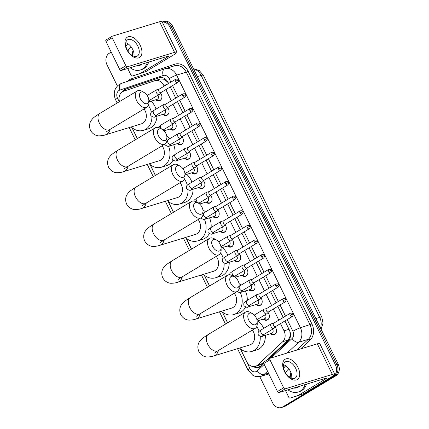 <?xml version="1.0" encoding="UTF-8"?>
<svg xmlns="http://www.w3.org/2000/svg" width="429" height="429" viewBox="0 0 429 429"><rect width="100%" height="100%" fill="white"/><g stroke="black" fill="none" stroke-linecap="round" stroke-linejoin="round"><path stroke-width="0.64" d="M275.155 327.107A4.735 3.797 73 0 1 274.726 334.502A4.735 3.797 73 0 1 274.04 334.808A4.735 3.797 73 0 1 270.431 333.741M267.991 312.478A4.735 3.797 73 0 1 267.562 319.878A4.735 3.797 73 0 1 266.876 320.179A4.735 3.797 73 0 1 263.267 319.117M260.827 297.855A4.735 3.797 73 0 1 260.398 305.25A4.735 3.797 73 0 1 259.711 305.555A4.735 3.797 73 0 1 256.102 304.493M253.662 283.231A4.735 3.797 73 0 1 253.233 290.626A4.735 3.797 73 0 1 252.547 290.932A4.735 3.797 73 0 1 248.938 289.87M246.498 268.608A4.735 3.797 73 0 1 246.069 276.003A4.735 3.797 73 0 1 245.383 276.308A4.735 3.797 73 0 1 241.774 275.241M239.334 253.979A4.735 3.797 73 0 1 238.905 261.374A4.735 3.797 73 0 1 238.218 261.679A4.735 3.797 73 0 1 234.609 260.618M232.169 239.355A4.735 3.797 73 0 1 231.735 246.75A4.735 3.797 73 0 1 231.054 247.056A4.735 3.797 73 0 1 227.445 245.994M225.005 224.732A4.735 3.797 73 0 1 224.571 232.127A4.735 3.797 73 0 1 223.89 232.432A4.735 3.797 73 0 1 220.281 231.365M217.841 210.108A4.735 3.797 73 0 1 217.406 217.503A4.735 3.797 73 0 1 216.725 217.809A4.735 3.797 73 0 1 213.116 216.742M210.677 195.479A4.735 3.797 73 0 1 210.242 202.874A4.735 3.797 73 0 1 209.561 203.18A4.735 3.797 73 0 1 205.952 202.118M203.512 180.856A4.735 3.797 73 0 1 203.078 188.251A4.735 3.797 73 0 1 202.391 188.556A4.735 3.797 73 0 1 198.788 187.494M196.343 166.232A4.735 3.797 73 0 1 195.914 173.627A4.735 3.797 73 0 1 195.227 173.933A4.735 3.797 73 0 1 191.624 172.866M189.178 151.603A4.735 3.797 73 0 1 188.749 158.998A4.735 3.797 73 0 1 188.063 159.304A4.735 3.797 73 0 1 184.454 158.242M182.014 136.98A4.735 3.797 73 0 1 181.585 144.375A4.735 3.797 73 0 1 180.899 144.68A4.735 3.797 73 0 1 177.29 143.618M174.85 122.356A4.735 3.797 73 0 1 174.421 129.751A4.735 3.797 73 0 1 173.734 130.057A4.735 3.797 73 0 1 170.125 128.995M167.685 107.733A4.735 3.797 73 0 1 167.256 115.128A4.735 3.797 73 0 1 166.57 115.433A4.735 3.797 73 0 1 162.961 114.366M160.521 93.104A4.735 3.797 73 0 1 160.092 100.499A4.735 3.797 73 0 1 159.406 100.804A4.735 3.797 73 0 1 155.797 99.743M164.157 86.154L163.798 85.419A8.88 7.121 -107 0 0 155.035 80.631A8.88 7.121 -107 0 0 154.88 80.679L123.59 91.221A8.88 7.121 -107 0 0 122.458 91.747A8.88 7.121 -107 0 0 119.487 101.609M168.189 82.658L164.355 79.268L160.532 78.952L155.035 80.631M266.034 360.682L288.25 340.015L290.149 336.041L289.875 331.36M240.438 348.868L246.648 361.545A8.88 7.121 -107 0 0 255.411 366.328L260.773 364.693L263.578 362.966M255.411 366.328A8.88 7.121 -107 0 0 257.706 364.993L282.749 341.699A8.88 7.121 -107 0 0 284.025 330.834L280.491 323.622M278.796 320.152L273.327 308.998M271.627 305.528L266.162 294.374M264.462 290.905L258.998 279.746M257.298 276.281L251.834 265.122M250.134 261.652L244.669 250.498M242.97 247.029L237.505 235.875M235.805 232.405L230.341 221.246M228.641 217.782L223.177 206.622M221.477 203.153L216.012 191.999M214.312 188.529L208.848 177.37M207.148 173.906L201.684 162.747M199.984 159.277L194.514 148.123M192.819 144.653L187.35 133.499M185.655 130.03L180.185 118.871M178.485 115.406L173.021 104.247M171.321 100.777L165.857 89.623M132.111 127.745L137.403 138.546M150.166 164.602L155.454 175.402M168.222 201.453L173.509 212.253M186.272 238.309L191.565 249.104M204.327 275.161L209.62 285.961M222.383 312.012L227.67 322.812M162.248 22.061A8.88 7.121 73 0 1 169.943 27.065L335.483 364.972A8.88 7.121 73 0 1 333.194 376.598L282.614 406.976L283.966 406.563A8.88 7.121 73 0 1 282.684 407.137A8.88 7.121 73 0 0 283.966 406.563L334.545 376.185L283.966 406.563L285.323 406.15A8.88 7.121 73 0 1 284.036 406.724L281.333 407.55A8.88 7.121 73 0 1 272.565 402.761L259.754 376.614M335.483 364.972L336.835 364.559A8.88 7.121 73 0 1 334.545 376.185A8.88 7.121 73 0 0 336.835 364.559L171.294 26.652L336.835 364.559L338.186 364.146A8.88 7.121 73 0 1 335.902 375.766L285.323 406.15M162.205 21.965L162.532 21.863A8.88 7.121 73 0 1 171.294 26.652A8.88 7.121 73 0 0 162.532 21.863L163.883 21.45A8.88 7.121 73 0 1 172.651 26.239L338.186 364.146M168.597 83.489L168.125 82.524A8.88 7.121 -107 0 0 159.357 77.74A8.88 7.121 -107 0 0 159.207 77.788L125.402 89.178A8.88 7.121 -107 0 0 124.271 89.699A8.88 7.121 -107 0 0 122.008 92.047M123.622 91.211A8.88 7.121 73 0 1 125.622 89.286A8.88 7.121 73 0 1 126.753 88.765L159.856 77.611M117.358 85.945L107.025 64.854A8.88 7.121 73 0 1 109.315 53.234L111.202 52.097M282.614 406.976A8.88 7.121 73 0 1 281.333 407.55M268.549 359.175L288.132 340.953A8.88 7.121 -107 0 0 289.409 330.094L284.931 320.956M283.231 317.487L277.767 306.333M276.067 302.863L270.602 291.709M268.903 288.24L263.438 277.08M261.738 273.616L256.274 262.457M254.574 258.987L249.104 247.833M247.41 244.364L241.94 233.21M240.245 229.74L234.776 218.581M233.076 215.111L227.611 203.957M225.911 200.488L220.447 189.334M218.747 185.864L213.283 174.705M211.583 171.241L206.118 160.081M204.418 156.612L198.954 145.458M197.254 141.988L191.79 130.834M190.09 127.365L184.626 116.205M182.926 112.741L177.461 101.582M175.761 98.112L170.297 86.958M253.4 366.575A8.88 7.121 -107 0 0 258.778 367.46A8.88 7.121 -107 0 0 261.073 366.125L263.803 363.588M259.443 367.208A8.88 7.121 73 0 1 255.158 366.404M147.34 62.505A14.801 11.867 73 0 1 142.401 69.042A14.801 11.867 73 0 1 140.262 69.997A14.801 11.867 73 0 1 130.202 67.744M125.895 46.225A14.801 11.867 73 0 1 127.96 43.758M148.697 62.087A14.801 11.867 73 0 1 143.758 68.629A14.801 11.867 73 0 1 141.618 69.584L140.262 69.997M141.559 64.27A10.36 8.307 73 0 1 140.46 65.085A10.36 8.307 73 0 1 135.982 65.975M133.247 50.719L132.33 55.539M133.081 50.295L131.751 55.175M133.934 53.239L134.03 55.684M127.96 51.158A10.36 8.307 73 0 1 131.092 46.809M126.657 49.405A11.84 6.939 -121 0 1 128.25 36.776A11.84 6.939 -121 0 1 140.192 45.265A11.84 6.939 -121 0 1 138.599 57.894A11.84 6.939 -121 0 1 126.657 49.405M137.886 46.252A9.47 5.55 59 0 0 127.595 39.784A9.47 5.55 59 0 0 127.059 49.56A9.47 5.55 59 0 0 137.35 56.022A9.47 5.55 59 0 0 137.886 46.252M125.788 42.68A9.47 5.55 -121 0 1 132.668 49.383A9.47 5.55 -121 0 1 133.945 56.263M140.578 73.246A1.48 1.185 -107 0 0 140.766 73.161L145.844 71.605A1.48 1.185 73 0 1 145.656 71.697L132.486 75.971A1.48 1.185 -107 0 1 132.459 75.981A1.48 1.185 -107 0 1 131.001 75.182L127.724 68.501M145.844 71.605L173.102 55.234A11.84 1.389 153.9 0 0 176.963 52.097A11.84 1.389 153.9 0 0 174.555 52.365L127.359 66.79L121.187 70.495L168.388 56.07A2.96 0.349 -26.1 0 1 168.988 56.001A2.96 0.349 -26.1 0 1 168.023 56.789L140.766 73.161M145.656 71.697L137.559 74.421A1.48 1.185 73 0 1 137.537 74.431A1.48 1.185 73 0 1 137.511 74.437M176.963 52.097L161.964 21.471A11.84 1.389 153.9 0 0 159.556 21.74L112.355 36.17A1.48 0.869 59 0 0 112.242 36.218A1.48 0.869 59 0 0 112.157 37.747L105.99 41.452A1.48 0.869 -121 0 1 106.07 39.924A1.48 0.869 -121 0 1 106.188 39.876M121.187 70.495A1.48 0.869 -121 0 1 119.696 69.434L125.863 65.734L112.157 37.747M125.863 65.734A1.48 0.869 59 0 0 127.359 66.79M119.696 69.434L105.99 41.452M305.121 384.572A14.801 11.867 73 0 1 300.182 391.114A14.801 11.867 73 0 1 298.042 392.068A14.801 11.867 73 0 1 287.982 389.811M283.671 368.291A14.801 11.867 73 0 1 285.741 365.824M306.472 384.159A14.801 11.867 73 0 1 301.533 390.701A14.801 11.867 73 0 1 299.394 391.65L298.042 392.068M299.34 386.336A10.36 8.307 73 0 1 298.241 387.151A10.36 8.307 73 0 1 293.763 388.041M291.028 372.785L290.106 377.606M290.857 372.361L289.532 377.241M291.715 375.305L291.806 377.751M285.741 373.225A10.36 8.307 73 0 1 288.873 368.876M140.433 98.981A6.51 3.818 59 0 0 145.737 103.721A6.51 3.818 59 0 0 148.836 100.273A6.51 3.818 59 0 0 147.876 96.702A6.51 3.818 59 0 0 144.208 92.562A6.51 3.818 59 0 0 139.967 93.12A6.51 3.818 59 0 0 140.433 98.981M148.836 100.273L148.911 102.617A9.47 5.55 -121 0 1 146.981 107.196A9.47 5.55 -121 0 1 136.685 100.729A9.47 5.55 -121 0 1 137.221 90.959A9.47 5.55 -121 0 1 142.176 91.404L144.208 92.562M106.194 131.934L109.679 129.601A9.47 5.55 59 0 1 99.389 123.134A9.47 5.55 59 0 1 99.925 113.358C93.168 117.616 93.098 118.104 91.286 120.372C90.465 121.38 88.326 125.182 90.498 130.357C93.254 135.248 97.571 135.88 98.868 135.854C101.716 135.789 103.893 135.451 105.389 134.845L141.356 123.852A9.47 7.593 -107 0 0 142.723 123.241A9.47 7.593 -107 0 0 144.015 108.977M151.941 116.736A16.281 13.052 73 0 1 145.699 129.311A16.281 13.052 73 0 1 143.345 130.362A16.281 13.052 73 0 1 131.199 126.952M156.993 116.189A16.281 13.052 73 0 1 150.772 127.762A16.281 13.052 73 0 1 148.418 128.807L143.345 130.362M148.423 105.491A16.281 13.052 73 0 1 151.394 112.183M151.137 101.169A16.281 13.052 73 0 1 156.038 109.095M158.489 135.832A6.51 3.818 59 0 0 163.792 140.573A6.51 3.818 59 0 0 166.892 137.13A6.51 3.818 59 0 0 165.932 133.558A6.51 3.818 59 0 0 162.264 129.419A6.51 3.818 59 0 0 158.022 129.971A6.51 3.818 59 0 0 158.489 135.832M166.892 137.13L166.967 139.468A9.47 5.55 -121 0 1 165.031 144.047A9.47 5.55 -121 0 1 154.74 137.586A9.47 5.55 -121 0 1 155.277 127.81A9.47 5.55 -121 0 1 160.226 128.255L162.264 129.419M124.249 168.785L127.735 166.452A9.47 5.55 59 0 1 117.444 159.985A9.47 5.55 59 0 1 117.98 150.214C111.224 154.472 111.154 154.96 109.336 157.228C108.521 158.237 106.381 162.039 108.553 167.208C111.309 172.099 115.626 172.737 116.924 172.71C119.771 172.646 121.943 172.308 123.439 171.697L159.406 160.703A9.47 7.593 -107 0 0 160.778 160.092A9.47 7.593 -107 0 0 162.071 145.828M168.565 146.241A16.281 13.052 73 0 1 163.749 166.162A16.281 13.052 73 0 1 161.395 167.213A16.281 13.052 73 0 1 149.254 163.808M172.984 160.307A16.281 13.052 73 0 1 168.828 164.613A16.281 13.052 73 0 1 166.473 165.664L161.395 167.213M166.79 136.132A16.281 13.052 73 0 1 169.836 138.669M173.654 144.729A16.281 13.052 73 0 1 174.909 154.553M176.544 172.683A6.51 3.818 59 0 0 181.848 177.424A6.51 3.818 59 0 0 184.947 173.981A6.51 3.818 59 0 0 183.987 170.41A6.51 3.818 59 0 0 180.314 166.27A6.51 3.818 59 0 0 176.078 166.827A6.51 3.818 59 0 0 176.544 172.683M184.947 173.981L185.017 176.324A9.47 5.55 -121 0 1 183.086 180.904A9.47 5.55 -121 0 1 172.796 174.437A9.47 5.55 -121 0 1 173.332 164.661A9.47 5.55 -121 0 1 178.282 165.106L180.314 166.27M142.299 205.636L145.79 203.303A9.47 5.55 59 0 1 135.5 196.841A9.47 5.55 59 0 1 136.036 187.065C129.279 191.323 129.204 191.811 127.392 194.08C126.576 195.088 124.431 198.89 126.609 204.065C129.365 208.95 133.676 209.588 134.974 209.561C137.827 209.497 139.999 209.159 141.495 208.553L177.461 197.554A9.47 7.593 -107 0 0 178.829 196.943A9.47 7.593 -107 0 0 180.121 182.684M188.047 189.993A16.281 13.052 73 0 1 181.805 203.019A16.281 13.052 73 0 1 179.451 204.065A16.281 13.052 73 0 1 167.31 200.659M193.125 189.221A16.281 13.052 73 0 1 186.878 201.464A16.281 13.052 73 0 1 184.529 202.515L179.451 204.065M184.534 179.199A16.281 13.052 73 0 1 187.328 185.199M186.695 174.372A16.281 13.052 73 0 1 191.935 182.18M194.6 209.54A6.51 3.818 59 0 0 199.898 214.28A6.51 3.818 59 0 0 203.003 210.832A6.51 3.818 59 0 0 202.043 207.261A6.51 3.818 59 0 0 198.37 203.121A6.51 3.818 59 0 0 194.133 203.678A6.51 3.818 59 0 0 194.6 209.54M203.003 210.832L203.073 213.175A9.47 5.55 -121 0 1 201.142 217.755A9.47 5.55 -121 0 1 190.851 211.288A9.47 5.55 -121 0 1 191.388 201.517A9.47 5.55 -121 0 1 196.337 201.962L198.37 203.121M160.355 242.492L163.846 240.16A9.47 5.55 59 0 1 153.555 233.692A9.47 5.55 59 0 1 154.091 223.917C147.329 228.174 147.26 228.668 145.447 230.931C144.632 231.939 142.487 235.741 144.659 240.916C147.415 245.806 151.732 246.439 153.03 246.412C155.883 246.348 158.054 246.01 159.55 245.404L195.517 234.411A9.47 7.593 -107 0 0 196.884 233.8A9.47 7.593 -107 0 0 198.177 219.535M204.424 219.358A16.281 13.052 73 0 1 199.86 239.87A16.281 13.052 73 0 1 197.506 240.921A16.281 13.052 73 0 1 185.36 237.51M209.25 233.73A16.281 13.052 73 0 1 204.933 238.32A16.281 13.052 73 0 1 202.579 239.366L197.506 240.921M202.896 209.84A16.281 13.052 73 0 1 205.48 211.899M209.513 217.841A16.281 13.052 73 0 1 211.106 227.45M212.65 246.391A6.51 3.818 59 0 0 217.953 251.131A6.51 3.818 59 0 0 221.053 247.689A6.51 3.818 59 0 0 220.093 244.117A6.51 3.818 59 0 0 216.425 239.977A6.51 3.818 59 0 0 212.183 240.53A6.51 3.818 59 0 0 212.65 246.391M221.053 247.689L221.128 250.027A9.47 5.55 -121 0 1 219.192 254.606A9.47 5.55 -121 0 1 208.902 248.144A9.47 5.55 -121 0 1 209.438 238.368A9.47 5.55 -121 0 1 214.393 238.814L216.425 239.977M178.41 279.343L181.896 277.011A9.47 5.55 59 0 1 171.605 270.543A9.47 5.55 59 0 1 172.142 260.773C165.385 265.031 165.315 265.519 163.503 267.787C162.682 268.795 160.543 272.597 162.714 277.767C165.471 282.657 169.787 283.296 171.085 283.269C173.933 283.204 176.105 282.867 177.606 282.255L213.567 271.262A9.47 7.593 -107 0 0 214.94 270.651A9.47 7.593 -107 0 0 216.232 256.386M224.136 263.213A16.281 13.052 73 0 1 217.911 276.721A16.281 13.052 73 0 1 215.562 277.772A16.281 13.052 73 0 1 203.416 274.367M229.231 262.264A16.281 13.052 73 0 1 222.989 275.171A16.281 13.052 73 0 1 220.635 276.222L215.562 277.772M220.64 252.906A16.281 13.052 73 0 1 223.236 258.242M222.217 247.592A16.281 13.052 73 0 1 227.81 255.271M230.705 283.242A6.51 3.818 59 0 0 236.009 287.982A6.51 3.818 59 0 0 239.109 284.54A6.51 3.818 59 0 0 238.149 280.968A6.51 3.818 59 0 0 234.475 276.828A6.51 3.818 59 0 0 230.239 277.386A6.51 3.818 59 0 0 230.705 283.242M239.109 284.54L239.184 286.883A9.47 5.55 -121 0 1 237.248 291.463A9.47 5.55 -121 0 1 226.957 284.995A9.47 5.55 -121 0 1 227.493 275.22A9.47 5.55 -121 0 1 232.443 275.665L234.475 276.828M196.466 316.194L199.952 313.862A9.47 5.55 59 0 1 189.661 307.4A9.47 5.55 59 0 1 190.197 297.624C183.44 301.882 183.365 302.37 181.553 304.638C180.738 305.646 178.593 309.448 180.77 314.623C183.526 319.508 187.843 320.147 189.141 320.12C191.988 320.055 194.16 319.718 195.656 319.112L231.622 308.113A9.47 7.593 -107 0 0 232.995 307.502A9.47 7.593 -107 0 0 234.282 293.243M240.267 292.481A16.281 13.052 73 0 1 235.966 313.578A16.281 13.052 73 0 1 233.612 314.623A16.281 13.052 73 0 1 221.471 311.218M245.554 307.062A16.281 13.052 73 0 1 241.044 312.022A16.281 13.052 73 0 1 238.69 313.073L233.612 314.623M239.007 283.542A16.281 13.052 73 0 1 241.098 285.146M245.356 290.964A16.281 13.052 73 0 1 247.27 300.37M248.761 320.098A6.51 3.818 59 0 0 254.059 324.839A6.51 3.818 59 0 0 257.164 321.391A6.51 3.818 59 0 0 256.204 317.819A6.51 3.818 59 0 0 252.531 313.685A6.51 3.818 59 0 0 248.294 314.237A6.51 3.818 59 0 0 248.761 320.098M257.164 321.391L257.234 323.734A9.47 5.55 -121 0 1 255.303 328.314A9.47 5.55 -121 0 1 245.013 321.847A9.47 5.55 -121 0 1 245.549 312.076A9.47 5.55 -121 0 1 250.498 312.521L252.531 313.685M214.516 353.051L218.007 350.718A9.47 5.55 59 0 1 207.716 344.251A9.47 5.55 59 0 1 208.253 334.475C201.496 338.738 201.421 339.226 199.608 341.489C198.793 342.503 196.648 346.3 198.825 351.474C201.576 356.365 205.893 356.998 207.191 356.971C210.044 356.907 212.216 356.569 213.712 355.963L249.678 344.97A9.47 7.593 -107 0 0 251.045 344.358A9.47 7.593 -107 0 0 252.338 330.094M260.21 336.4A16.281 13.052 73 0 1 254.022 350.429A16.281 13.052 73 0 1 251.667 351.48A16.281 13.052 73 0 1 239.527 348.069M265.315 335.306A16.281 13.052 73 0 1 259.095 348.879A16.281 13.052 73 0 1 256.74 349.93L251.667 351.48M256.751 326.608A16.281 13.052 73 0 1 259.132 331.306M257.69 320.822A16.281 13.052 73 0 1 263.669 328.378M156.322 99.582L157.041 100.021A4.44 3.561 -107 0 0 159.658 100.418A4.44 3.561 -107 0 0 160.301 100.134A4.44 3.561 -107 0 0 161.545 98.756M148.89 101.855L157.111 99.34A2.665 2.134 -107 0 0 157.491 99.169A2.665 2.134 -107 0 0 157.926 95.249M156.864 89.747A2.665 1.56 59 0 0 156.81 89.758A2.665 1.56 59 0 0 156.751 89.774A2.665 1.56 59 0 0 156.542 89.865A2.665 1.56 59 0 0 156.392 92.616A2.665 1.56 59 0 0 159.079 94.525A2.665 1.56 59 0 0 159.288 94.434A2.665 1.56 59 0 0 159.508 94.251L161.052 92.508M159.132 89.2A1.925 1.126 59 0 0 158.982 89.264A1.925 1.126 59 0 0 158.869 91.248A1.925 1.126 59 0 0 160.811 92.632A1.925 1.126 59 0 0 160.961 92.562L177.638 82.545C178.668 81.21 178.909 80.379 178.373 80.051L175.547 81.231A1.925 1.126 59 0 0 177.638 82.545M284.438 371.471A11.84 6.939 -121 0 1 286.03 358.842A11.84 6.939 -121 0 1 297.973 367.331A11.84 6.939 -121 0 1 296.375 379.96A11.84 6.939 -121 0 1 284.438 371.471M295.667 368.318A9.47 5.55 59 0 0 285.376 361.851A9.47 5.55 59 0 0 284.84 371.627A9.47 5.55 59 0 0 295.131 378.094A9.47 5.55 59 0 0 295.667 368.318M283.564 364.747A9.47 5.55 -121 0 1 290.449 371.45A9.47 5.55 -121 0 1 291.725 378.33M298.359 395.313A1.48 1.185 -107 0 0 298.546 395.227L303.625 393.677A1.48 1.185 73 0 1 303.432 393.763L290.267 398.042A1.48 1.185 -107 0 1 290.24 398.048A1.48 1.185 -107 0 1 288.776 397.249L285.505 390.567M303.625 393.677L330.877 377.305A11.84 1.389 153.9 0 0 334.743 374.163A11.84 1.389 153.9 0 0 332.336 374.431L285.135 388.862L278.968 392.567L326.169 378.137A2.96 0.349 -26.1 0 1 326.769 378.067A2.96 0.349 -26.1 0 1 325.804 378.855L298.546 395.227M303.432 393.763L295.34 396.487A1.48 1.185 73 0 1 295.313 396.498A1.48 1.185 73 0 1 295.286 396.503M334.743 374.163L319.744 343.538A11.84 1.389 153.9 0 0 317.331 343.811L270.136 358.236A1.48 0.869 59 0 0 270.018 358.29A1.48 0.869 59 0 0 269.938 359.813L263.765 363.519A1.48 0.869 -121 0 1 263.851 361.996A1.48 0.869 -121 0 1 263.969 361.942M278.968 392.567A1.48 0.869 -121 0 1 277.477 391.505L283.644 387.8L269.938 359.813M283.644 387.8A1.48 0.869 59 0 0 285.135 388.862M277.477 391.505L263.765 363.519M163.487 114.205L164.205 114.645A4.44 3.561 -107 0 0 166.822 115.047A4.44 3.561 -107 0 0 167.466 114.758A4.44 3.561 -107 0 0 168.71 113.379M156.505 115.031A2.665 2.134 -107 0 1 155.523 116.586A2.665 2.134 -107 0 1 155.137 116.758L164.275 113.969A2.665 2.134 -107 0 0 164.656 113.792A2.665 2.134 -107 0 0 165.09 109.878M164.028 104.37A2.665 1.56 59 0 0 163.975 104.381A2.665 1.56 59 0 0 163.916 104.397A2.665 1.56 59 0 0 163.706 104.488A2.665 1.56 59 0 0 163.556 107.239A2.665 1.56 59 0 0 166.243 109.148A2.665 1.56 59 0 0 166.452 109.057A2.665 1.56 59 0 0 166.672 108.875L168.216 107.137M166.296 103.823A1.925 1.126 59 0 0 166.146 103.888A1.925 1.126 59 0 0 166.034 105.877A1.925 1.126 59 0 0 167.975 107.255A1.925 1.126 59 0 0 168.125 107.186L184.802 97.174C185.832 95.833 186.073 95.002 185.537 94.675L182.711 95.86A1.925 1.126 59 0 0 184.802 97.174M170.651 128.834L171.369 129.268A4.44 3.561 -107 0 0 173.986 129.671A4.44 3.561 -107 0 0 174.63 129.381A4.44 3.561 -107 0 0 175.874 128.003M164.055 130.85L171.439 128.593A2.665 2.134 -107 0 0 171.825 128.421A2.665 2.134 -107 0 0 172.254 124.501M171.198 118.994A2.665 1.56 59 0 0 171.139 119.005A2.665 1.56 59 0 0 171.08 119.021A2.665 1.56 59 0 0 170.871 119.117A2.665 1.56 59 0 0 170.721 121.863A2.665 1.56 59 0 0 173.407 123.777A2.665 1.56 59 0 0 173.616 123.681A2.665 1.56 59 0 0 173.836 123.498L175.381 121.761M173.461 118.447A1.925 1.126 59 0 0 173.311 118.517A1.925 1.126 59 0 0 173.203 120.501A1.925 1.126 59 0 0 175.139 121.879A1.925 1.126 59 0 0 175.289 121.815L191.967 111.797C192.996 110.457 193.243 109.626 192.701 109.304L189.875 110.484A1.925 1.126 59 0 0 191.967 111.797M177.815 143.458L178.534 143.897A4.44 3.561 -107 0 0 181.151 144.294A4.44 3.561 -107 0 0 181.794 144.01A4.44 3.561 -107 0 0 183.038 142.632M170.833 144.283A2.665 2.134 -107 0 1 169.852 145.839A2.665 2.134 -107 0 1 169.466 146.01L178.603 143.216A2.665 2.134 -107 0 0 178.99 143.045A2.665 2.134 -107 0 0 179.419 139.125M178.362 133.617A2.665 1.56 59 0 0 178.303 133.633A2.665 1.56 59 0 0 178.244 133.65A2.665 1.56 59 0 0 178.035 133.741A2.665 1.56 59 0 0 177.885 136.492A2.665 1.56 59 0 0 180.571 138.401A2.665 1.56 59 0 0 180.781 138.31A2.665 1.56 59 0 0 181 138.122L182.545 136.384M180.625 133.07A1.925 1.126 59 0 0 180.475 133.14A1.925 1.126 59 0 0 180.368 135.124A1.925 1.126 59 0 0 182.304 136.502A1.925 1.126 59 0 0 182.454 136.438L199.131 126.421C200.161 125.08 200.407 124.249 199.866 123.927L197.04 125.107A1.925 1.126 59 0 0 199.131 126.421M184.979 158.081L185.698 158.521A4.44 3.561 -107 0 0 188.315 158.918A4.44 3.561 -107 0 0 188.958 158.633A4.44 3.561 -107 0 0 190.203 157.255M177.997 158.907A2.665 2.134 -107 0 1 177.016 160.462A2.665 2.134 -107 0 1 176.63 160.634L185.768 157.84A2.665 2.134 -107 0 0 186.154 157.668A2.665 2.134 -107 0 0 186.583 153.748M185.526 148.246A2.665 1.56 59 0 0 185.467 148.257A2.665 1.56 59 0 0 185.408 148.273A2.665 1.56 59 0 0 185.205 148.364A2.665 1.56 59 0 0 185.049 151.115A2.665 1.56 59 0 0 187.736 153.024A2.665 1.56 59 0 0 187.945 152.933A2.665 1.56 59 0 0 188.165 152.751L189.709 151.008M187.789 147.699A1.925 1.126 59 0 0 187.639 147.764A1.925 1.126 59 0 0 187.532 149.748A1.925 1.126 59 0 0 189.473 151.131A1.925 1.126 59 0 0 189.623 151.062L206.295 141.044C207.325 139.709 207.572 138.878 207.03 138.551L204.204 139.736A1.925 1.126 59 0 0 206.295 141.044M192.144 172.705L192.862 173.144A4.44 3.561 -107 0 0 195.479 173.547A4.44 3.561 -107 0 0 196.123 173.257A4.44 3.561 -107 0 0 197.367 171.879M184.974 174.898L192.932 172.469A2.665 2.134 -107 0 0 193.318 172.297A2.665 2.134 -107 0 0 193.747 168.377M192.691 162.87A2.665 1.56 59 0 0 192.632 162.881A2.665 1.56 59 0 0 192.573 162.897A2.665 1.56 59 0 0 192.369 162.988A2.665 1.56 59 0 0 192.213 165.739A2.665 1.56 59 0 0 194.9 167.648A2.665 1.56 59 0 0 195.109 167.557A2.665 1.56 59 0 0 195.329 167.374L196.873 165.637M194.954 162.323A1.925 1.126 59 0 0 194.804 162.387A1.925 1.126 59 0 0 194.696 164.377A1.925 1.126 59 0 0 196.638 165.755A1.925 1.126 59 0 0 196.788 165.691L213.46 155.673C214.489 154.333 214.736 153.502 214.2 153.174L211.368 154.36A1.925 1.126 59 0 0 213.46 155.673M199.308 187.334L200.027 187.773A4.44 3.561 -107 0 0 202.644 188.17A4.44 3.561 -107 0 0 203.287 187.886A4.44 3.561 -107 0 0 204.531 186.502M192.326 188.159A2.665 2.134 -107 0 1 191.345 189.715A2.665 2.134 -107 0 1 190.959 189.886L200.096 187.092A2.665 2.134 -107 0 0 200.482 186.921A2.665 2.134 -107 0 0 200.911 183.001M199.855 177.493A2.665 1.56 59 0 0 199.796 177.509A2.665 1.56 59 0 0 199.737 177.526A2.665 1.56 59 0 0 199.533 177.617A2.665 1.56 59 0 0 199.383 180.362A2.665 1.56 59 0 0 202.07 182.277A2.665 1.56 59 0 0 202.273 182.18A2.665 1.56 59 0 0 202.493 181.998L204.038 180.26M202.118 176.946A1.925 1.126 59 0 0 201.968 177.016A1.925 1.126 59 0 0 201.861 179A1.925 1.126 59 0 0 203.802 180.378A1.925 1.126 59 0 0 203.952 180.314L220.624 170.297C221.654 168.956 221.9 168.125 221.364 167.803L218.533 168.983A1.925 1.126 59 0 0 220.624 170.297M206.472 201.957L207.191 202.397A4.44 3.561 -107 0 0 209.808 202.794A4.44 3.561 -107 0 0 210.451 202.509A4.44 3.561 -107 0 0 211.695 201.131M199.635 204.048L207.261 201.716A2.665 2.134 -107 0 0 207.647 201.544A2.665 2.134 -107 0 0 208.076 197.624M207.019 192.122A2.665 1.56 59 0 0 206.96 192.133A2.665 1.56 59 0 0 206.907 192.149A2.665 1.56 59 0 0 206.698 192.24A2.665 1.56 59 0 0 206.547 194.991A2.665 1.56 59 0 0 209.234 196.9A2.665 1.56 59 0 0 209.438 196.809A2.665 1.56 59 0 0 209.658 196.627L211.202 194.884M209.282 191.575A1.925 1.126 59 0 0 209.132 191.64A1.925 1.126 59 0 0 209.025 193.624A1.925 1.126 59 0 0 210.966 195.007A1.925 1.126 59 0 0 211.116 194.938L227.788 184.92C228.818 183.585 229.065 182.749 228.528 182.427L225.697 183.607A1.925 1.126 59 0 0 227.788 184.92M213.637 216.581L214.355 217.02A4.44 3.561 -107 0 0 216.977 217.417A4.44 3.561 -107 0 0 217.616 217.133A4.44 3.561 -107 0 0 218.86 215.755M206.655 217.406A2.665 2.134 -107 0 1 205.673 218.962A2.665 2.134 -107 0 1 205.293 219.133L214.425 216.339A2.665 2.134 -107 0 0 214.811 216.168A2.665 2.134 -107 0 0 215.24 212.253M214.184 206.746A2.665 1.56 59 0 0 214.125 206.757A2.665 1.56 59 0 0 214.071 206.773A2.665 1.56 59 0 0 213.862 206.864A2.665 1.56 59 0 0 213.712 209.615A2.665 1.56 59 0 0 216.398 211.524A2.665 1.56 59 0 0 216.602 211.433A2.665 1.56 59 0 0 216.822 211.25L218.366 209.513M216.447 206.199A1.925 1.126 59 0 0 216.296 206.263A1.925 1.126 59 0 0 216.189 208.247A1.925 1.126 59 0 0 218.13 209.631A1.925 1.126 59 0 0 218.281 209.561L234.953 199.549C235.982 198.209 236.229 197.378 235.693 197.05L232.861 198.236A1.925 1.126 59 0 0 234.953 199.549M220.806 231.21L221.52 231.644A4.44 3.561 -107 0 0 224.142 232.046A4.44 3.561 -107 0 0 224.78 231.757A4.44 3.561 -107 0 0 226.024 230.378M213.819 232.035A2.665 2.134 -107 0 1 212.843 233.585A2.665 2.134 -107 0 1 212.457 233.762L221.589 230.968A2.665 2.134 -107 0 0 221.975 230.797A2.665 2.134 -107 0 0 222.404 226.877M221.348 221.369A2.665 1.56 59 0 0 221.289 221.38A2.665 1.56 59 0 0 221.235 221.396A2.665 1.56 59 0 0 221.026 221.493A2.665 1.56 59 0 0 220.876 224.238A2.665 1.56 59 0 0 223.563 226.147A2.665 1.56 59 0 0 223.772 226.056A2.665 1.56 59 0 0 223.986 225.874L225.531 224.136M223.611 220.822A1.925 1.126 59 0 0 223.461 220.892A1.925 1.126 59 0 0 223.353 222.876A1.925 1.126 59 0 0 225.295 224.254A1.925 1.126 59 0 0 225.445 224.19L242.117 214.173C243.146 212.832 243.393 212.001 242.857 211.674L240.031 212.859A1.925 1.126 59 0 0 242.117 214.173M227.971 245.833L228.684 246.273A4.44 3.561 -107 0 0 231.306 246.67A4.44 3.561 -107 0 0 231.944 246.385A4.44 3.561 -107 0 0 233.188 245.002M221.064 247.946L228.754 245.592A2.665 2.134 -107 0 0 229.14 245.42A2.665 2.134 -107 0 0 229.574 241.5M228.512 235.993A2.665 1.56 59 0 0 228.453 236.009A2.665 1.56 59 0 0 228.4 236.025A2.665 1.56 59 0 0 228.19 236.116A2.665 1.56 59 0 0 228.04 238.862A2.665 1.56 59 0 0 230.727 240.776A2.665 1.56 59 0 0 230.936 240.685A2.665 1.56 59 0 0 231.156 240.497L232.695 238.76M230.775 235.446A1.925 1.126 59 0 0 230.625 235.516A1.925 1.126 59 0 0 230.518 237.5A1.925 1.126 59 0 0 232.459 238.878A1.925 1.126 59 0 0 232.609 238.814L249.281 228.796C250.311 227.456 250.557 226.625 250.021 226.303L247.195 227.483A1.925 1.126 59 0 0 249.281 228.796M235.135 260.457L235.848 260.896A4.44 3.561 -107 0 0 238.47 261.293A4.44 3.561 -107 0 0 239.109 261.009A4.44 3.561 -107 0 0 240.358 259.631M228.153 261.282A2.665 2.134 -107 0 1 227.172 262.838A2.665 2.134 -107 0 1 226.785 263.009L235.918 260.215A2.665 2.134 -107 0 0 236.304 260.044A2.665 2.134 -107 0 0 236.738 256.124M235.677 250.622A2.665 1.56 59 0 0 235.618 250.633A2.665 1.56 59 0 0 235.564 250.649A2.665 1.56 59 0 0 235.355 250.74A2.665 1.56 59 0 0 235.205 253.491A2.665 1.56 59 0 0 237.891 255.4A2.665 1.56 59 0 0 238.1 255.309A2.665 1.56 59 0 0 238.32 255.126L239.859 253.383M237.945 250.075A1.925 1.126 59 0 0 237.795 250.139A1.925 1.126 59 0 0 237.682 252.123A1.925 1.126 59 0 0 239.623 253.507A1.925 1.126 59 0 0 239.773 253.437L256.451 243.42C257.475 242.085 257.722 241.254 257.185 240.926L254.359 242.112A1.925 1.126 59 0 0 256.451 243.42M242.299 275.08L243.012 275.52A4.44 3.561 -107 0 0 245.635 275.922A4.44 3.561 -107 0 0 246.278 275.632A4.44 3.561 -107 0 0 247.522 274.254M235.151 277.268L243.082 274.844A2.665 2.134 -107 0 0 243.468 274.673A2.665 2.134 -107 0 0 243.903 270.753M242.841 265.245A2.665 1.56 59 0 0 242.787 265.256A2.665 1.56 59 0 0 242.728 265.272A2.665 1.56 59 0 0 242.519 265.363A2.665 1.56 59 0 0 242.369 268.114A2.665 1.56 59 0 0 245.056 270.023A2.665 1.56 59 0 0 245.265 269.932A2.665 1.56 59 0 0 245.485 269.75L247.029 268.012M245.109 264.698A1.925 1.126 59 0 0 244.959 264.763A1.925 1.126 59 0 0 244.846 266.752A1.925 1.126 59 0 0 246.788 268.13A1.925 1.126 59 0 0 246.938 268.061L263.615 258.049C264.645 256.708 264.886 255.877 264.35 255.55L261.524 256.735A1.925 1.126 59 0 0 263.615 258.049M249.463 289.709L250.182 290.143A4.44 3.561 -107 0 0 252.799 290.546A4.44 3.561 -107 0 0 253.442 290.256A4.44 3.561 -107 0 0 254.687 288.878M242.482 290.535A2.665 2.134 -107 0 1 241.5 292.09A2.665 2.134 -107 0 1 241.114 292.262L250.252 289.468A2.665 2.134 -107 0 0 250.633 289.296A2.665 2.134 -107 0 0 251.067 285.376M250.005 279.869A2.665 1.56 59 0 0 249.951 279.885A2.665 1.56 59 0 0 249.893 279.896A2.665 1.56 59 0 0 249.683 279.992A2.665 1.56 59 0 0 249.533 282.738A2.665 1.56 59 0 0 252.22 284.652A2.665 1.56 59 0 0 252.429 284.556A2.665 1.56 59 0 0 252.649 284.373L254.193 282.636M252.273 279.322A1.925 1.126 59 0 0 252.123 279.392A1.925 1.126 59 0 0 252.011 281.376A1.925 1.126 59 0 0 253.952 282.754A1.925 1.126 59 0 0 254.102 282.69L270.779 272.672C271.809 271.332 272.05 270.501 271.514 270.179L268.688 271.359A1.925 1.126 59 0 0 270.779 272.672M256.628 304.333L257.346 304.772A4.44 3.561 -107 0 0 259.963 305.169A4.44 3.561 -107 0 0 260.607 304.885A4.44 3.561 -107 0 0 261.851 303.507M249.646 305.158A2.665 2.134 -107 0 1 248.664 306.714A2.665 2.134 -107 0 1 248.278 306.885L257.416 304.091A2.665 2.134 -107 0 0 257.797 303.92A2.665 2.134 -107 0 0 258.231 300M257.169 294.498A2.665 1.56 59 0 0 257.116 294.509A2.665 1.56 59 0 0 257.057 294.525A2.665 1.56 59 0 0 256.848 294.616A2.665 1.56 59 0 0 256.698 297.367A2.665 1.56 59 0 0 259.384 299.276A2.665 1.56 59 0 0 259.593 299.185A2.665 1.56 59 0 0 259.813 299.002L261.358 297.259M259.438 293.945A1.925 1.126 59 0 0 259.288 294.015A1.925 1.126 59 0 0 259.175 295.999A1.925 1.126 59 0 0 261.116 297.377A1.925 1.126 59 0 0 261.266 297.313L277.944 287.296C278.973 285.961 279.215 285.124 278.678 284.802L275.852 285.982A1.925 1.126 59 0 0 277.944 287.296M263.792 318.956L264.511 319.396A4.44 3.561 -107 0 0 267.128 319.793A4.44 3.561 -107 0 0 267.771 319.508A4.44 3.561 -107 0 0 269.015 318.13M257.137 320.994L264.58 318.715A2.665 2.134 -107 0 0 264.966 318.543A2.665 2.134 -107 0 0 265.395 314.629M264.339 309.121A2.665 1.56 59 0 0 264.28 309.132A2.665 1.56 59 0 0 264.221 309.148A2.665 1.56 59 0 0 264.012 309.239A2.665 1.56 59 0 0 263.862 311.99A2.665 1.56 59 0 0 266.548 313.899A2.665 1.56 59 0 0 266.758 313.808A2.665 1.56 59 0 0 266.977 313.626L268.522 311.883M266.602 308.574A1.925 1.126 59 0 0 266.452 308.639A1.925 1.126 59 0 0 266.345 310.623A1.925 1.126 59 0 0 268.281 312.006A1.925 1.126 59 0 0 268.431 311.937L285.108 301.925C286.138 300.584 286.384 299.753 285.843 299.426L283.017 300.611A1.925 1.126 59 0 0 285.108 301.925M270.956 333.585L271.675 334.019A4.44 3.561 -107 0 0 274.292 334.422A4.44 3.561 -107 0 0 274.935 334.132A4.44 3.561 -107 0 0 276.179 332.754M263.974 334.411A2.665 2.134 -107 0 1 262.993 335.961A2.665 2.134 -107 0 1 262.607 336.132L271.745 333.344A2.665 2.134 -107 0 0 272.131 333.172A2.665 2.134 -107 0 0 272.56 329.252M271.503 323.745A2.665 1.56 59 0 0 271.444 323.756A2.665 1.56 59 0 0 271.385 323.772A2.665 1.56 59 0 0 271.176 323.863A2.665 1.56 59 0 0 271.026 326.614A2.665 1.56 59 0 0 273.713 328.523A2.665 1.56 59 0 0 273.922 328.432A2.665 1.56 59 0 0 274.142 328.249L275.686 326.512M273.766 323.198A1.925 1.126 59 0 0 273.616 323.262A1.925 1.126 59 0 0 273.509 325.252A1.925 1.126 59 0 0 275.445 326.63A1.925 1.126 59 0 0 275.595 326.566L292.272 316.548C293.302 315.208 293.549 314.377 293.007 314.049L290.181 315.235A1.925 1.126 59 0 0 292.272 316.548M260.012 366.918A8.88 4.944 -132.9 0 1 258.467 365.395M164.355 79.268A8.88 5.304 -108.6 0 1 164.221 78.319M124.651 90.868A8.88 5.304 -108.6 0 1 124.641 90.026M290.417 336.336A8.88 4.944 -132.9 0 1 290.149 336.041M167.026 84.433L163.798 85.419M289.023 329.311L284.025 330.834M288.25 340.015L282.749 341.699M263.208 363.315L257.706 364.993M321.809 317.138A10.36 1.212 153.9 0 0 319.702 317.374L201.185 75.456A10.36 1.212 -26.1 0 1 203.292 75.22L321.809 317.138L323.032 323.193L321.031 329.123M320.479 327.997A11.84 9.492 -107 0 0 319.702 317.374L315.851 318.549M197.335 76.63L201.185 75.456A11.84 9.492 -107 0 0 193.57 68.94M172.651 26.239L169.943 27.065M335.902 375.766L333.194 376.598M170.855 82.132L169.144 78.636A5.92 4.746 -107 0 0 163.197 75.477L119.804 90.095A5.92 4.746 -107 0 0 119.047 90.444A5.92 4.746 -107 0 0 117.525 98.193L119.262 101.743M119.804 90.095A5.92 3.539 -108.6 0 1 121.294 83.451L119.38 84.336C114.243 88.272 112.983 93.415 115.589 99.764A5.92 0.692 -26.1 0 1 117.525 98.193M240.251 348.713L249.951 368.522A5.92 4.746 -107 0 0 256.649 371.332A5.92 4.746 -107 0 0 257.325 370.822L264.205 364.419M267.546 371.23L263.969 374.555A11.84 9.492 73 0 1 262.623 375.573A11.84 9.492 73 0 1 260.912 376.34L268.854 373.911M268.495 373.171L263.969 374.555A5.92 3.298 -132.9 0 1 257.325 370.822M127.595 81.328A13.32 10.682 73 0 1 129.687 79.606A13.32 10.682 73 0 1 131.381 78.818L174.78 64.2A13.32 10.682 73 0 1 188.154 71.305L311.921 323.943A13.32 10.682 73 0 1 310.006 340.235L300.697 348.895M269.353 374.925A13.32 10.682 73 0 1 266.72 374.56M164.747 68.812A11.84 9.492 73 0 1 164.956 68.747A11.84 9.492 73 0 1 176.641 75.129L186.283 72.179A11.84 9.492 -107 0 0 174.598 65.798L164.693 68.828A5.92 3.539 -108.6 0 1 164.747 68.812M163.197 75.477A5.92 3.539 -108.6 0 1 164.693 68.828L121.294 83.451A5.92 3.539 -108.6 0 1 121.353 83.435L164.634 68.849M169.144 78.636A5.92 0.692 -26.1 0 1 176.641 75.129L300.407 327.767A11.84 9.492 73 0 1 298.702 342.245L308.344 339.301A11.84 9.492 -107 0 0 310.049 324.817L186.283 72.179L188.154 71.305M271.203 357.909L292.058 338.513A5.92 3.298 -132.9 0 0 298.702 342.245L287.087 353.056M296.729 350.107L308.344 339.301A1.48 0.826 47.1 0 1 310.006 340.235M292.058 338.513A5.92 4.746 -107 0 0 292.91 331.268A5.92 0.692 -26.1 0 1 300.407 327.767L311.921 323.943M131.923 127.595L137.318 138.599M149.978 164.446L155.368 175.45M168.034 201.303L173.423 212.307M186.089 238.154L191.479 249.158M204.14 275.005L209.534 286.009M222.195 311.862L227.584 322.865M292.91 331.268L287.194 319.6M285.494 316.13L280.03 304.976M278.33 301.507L272.86 290.347M271.166 286.883L265.696 275.724M263.996 272.254L258.531 261.1M256.832 257.631L251.367 246.471M249.667 243.007L244.203 231.848M242.503 228.378L237.039 217.224M235.339 213.755L229.874 202.601M228.174 199.131L222.71 187.972M221.01 184.508L215.546 173.348M213.846 169.879L208.381 158.725M206.681 155.255L201.217 144.101M199.517 140.632L194.053 129.472M192.353 126.003L186.883 114.849M185.189 111.379L179.719 100.225M178.024 96.756L172.555 85.596M174.447 65.846A1.48 0.885 71.4 0 0 174.78 64.2M131.413 80.041A1.48 0.885 71.4 0 0 131.381 78.818M237.532 348.68L248.021 370.088A5.92 0.692 -26.1 0 1 249.951 368.522M126.753 88.765L125.402 89.178M159.513 77.692L159.207 77.788M174.555 52.365L159.556 21.74M168.023 56.789L167.766 56.258M132.486 75.971L137.559 74.421L132.459 75.981M105.389 134.845A9.47 7.593 -107 0 0 106.757 134.234A9.47 7.593 -107 0 0 110.114 129.338M123.439 171.697A9.47 7.593 -107 0 0 124.812 171.085A9.47 7.593 -107 0 0 128.169 166.189M141.495 208.553A9.47 7.593 -107 0 0 142.862 207.942A9.47 7.593 -107 0 0 146.225 203.046M159.55 245.404A9.47 7.593 -107 0 0 160.918 244.793A9.47 7.593 -107 0 0 164.28 239.897M177.606 282.255A9.47 7.593 -107 0 0 178.973 281.644A9.47 7.593 -107 0 0 182.33 276.748M195.656 319.112A9.47 7.593 -107 0 0 197.029 318.5A9.47 7.593 -107 0 0 200.386 313.604M213.712 355.963A9.47 7.593 -107 0 0 215.079 355.351A9.47 7.593 -107 0 0 218.441 350.455M178.373 80.051C178.314 79.215 177.408 78.947 175.654 79.247A1.925 1.126 59 0 0 175.547 81.231M148.847 100.568A2.665 1.56 59 0 0 149.292 100.434L159.288 94.434M148.874 101.496A2.665 2.134 -107 0 0 149.34 100.407M332.336 374.431L317.331 343.811M325.804 378.855L325.547 378.33M290.267 398.042L295.34 396.487M185.537 94.675C185.484 93.838 184.577 93.57 182.818 93.876A1.925 1.126 59 0 0 182.711 95.86M155.137 116.758C154.504 117.584 153.073 117.224 150.842 115.669C150.171 111.948 151.34 112.291 153.716 110.494A2.665 1.56 59 0 0 153.566 113.24A2.665 1.56 59 0 0 153.641 113.39A2.665 1.56 59 0 0 156.462 115.058L166.452 109.057M192.701 109.304C192.648 108.462 191.742 108.194 189.983 108.499A1.925 1.126 59 0 0 189.875 110.484M158.081 127.418L160.88 125.118A2.665 1.56 59 0 0 160.73 127.869A2.665 1.56 59 0 0 160.805 128.014A2.665 1.56 59 0 0 161.513 128.99M162.854 129.799A2.665 1.56 59 0 0 163.626 129.687L173.616 123.681M163.476 130.293A2.665 2.134 -107 0 0 163.669 129.66M199.866 123.927C199.812 123.091 198.906 122.823 197.147 123.123A1.925 1.126 59 0 0 197.04 125.107M166.94 140.449L168.045 139.741A2.665 1.56 59 0 0 167.895 142.492A2.665 1.56 59 0 0 167.97 142.637A2.665 1.56 59 0 0 170.79 144.31L180.781 138.31M207.03 138.551C206.976 137.714 206.07 137.446 204.311 137.747A1.925 1.126 59 0 0 204.204 139.736M176.63 160.634C175.997 161.46 174.565 161.095 172.34 159.545C171.664 155.824 172.833 156.167 175.209 154.365A2.665 1.56 59 0 0 175.059 157.116A2.665 1.56 59 0 0 175.134 157.266A2.665 1.56 59 0 0 177.955 158.934L187.945 152.933M214.2 153.174C214.141 152.338 213.234 152.07 211.481 152.375A1.925 1.126 59 0 0 211.368 154.36M184.926 173.648A2.665 1.56 59 0 0 185.119 173.557L195.109 167.557M184.953 174.206A2.665 2.134 -107 0 0 185.162 173.531M221.364 167.803C221.305 166.961 220.399 166.699 218.645 166.999A1.925 1.126 59 0 0 218.533 168.983M190.959 189.886C190.326 190.712 188.894 190.347 186.669 188.798C185.998 185.071 187.162 185.414 189.538 183.617A2.665 1.56 59 0 0 189.387 186.368A2.665 1.56 59 0 0 189.462 186.513A2.665 1.56 59 0 0 192.283 188.186L202.273 182.18M228.528 182.427C228.469 181.59 227.563 181.322 225.81 181.623A1.925 1.126 59 0 0 225.697 183.607M193.656 201.045L194.273 200.053L196.702 198.241A2.665 1.56 59 0 0 196.552 200.992A2.665 1.56 59 0 0 196.627 201.142A2.665 1.56 59 0 0 199.447 202.81L209.438 196.809M199.174 203.662A2.665 2.134 -107 0 0 199.49 202.783M235.693 197.05C235.634 196.214 234.727 195.946 232.974 196.246A1.925 1.126 59 0 0 232.861 198.236M203.078 213.363L203.866 212.87A2.665 1.56 59 0 0 203.716 215.615A2.665 1.56 59 0 0 203.796 215.766A2.665 1.56 59 0 0 206.612 217.433L216.602 211.433M242.857 211.674C242.798 210.837 241.892 210.569 240.138 210.875A1.925 1.126 59 0 0 240.031 212.859M212.457 233.762C211.824 234.583 210.392 234.223 208.162 232.674C207.491 228.947 208.655 229.29 211.036 227.493A2.665 1.56 59 0 0 210.88 230.239A2.665 1.56 59 0 0 210.961 230.389A2.665 1.56 59 0 0 213.776 232.062L223.772 226.056M250.021 226.303C249.962 225.466 249.056 225.198 247.302 225.498A1.925 1.126 59 0 0 247.195 227.483M257.185 240.926C257.127 240.09 256.22 239.822 254.467 240.122A1.925 1.126 59 0 0 254.359 242.112M226.785 263.009C226.153 263.835 224.721 263.47 222.49 261.921C221.82 258.194 222.989 258.542 225.364 256.74A2.665 1.56 59 0 0 225.214 259.491A2.665 1.56 59 0 0 225.289 259.642A2.665 1.56 59 0 0 228.105 261.309L238.1 255.309M264.35 255.55C264.291 254.713 263.385 254.445 261.631 254.751A1.925 1.126 59 0 0 261.524 256.735M229.327 274.732L230.1 273.176L232.529 271.369A2.665 1.56 59 0 0 232.379 274.115A2.665 1.56 59 0 0 232.454 274.265A2.665 1.56 59 0 0 235.269 275.933L245.265 269.932M234.819 277.037A2.665 2.134 -107 0 0 235.317 275.906M271.514 270.179C271.455 269.337 270.554 269.074 268.795 269.374A1.925 1.126 59 0 0 268.688 271.359M239.162 286.32L239.693 285.993A2.665 1.56 59 0 0 239.178 286.829M239.173 287.58A2.665 1.56 59 0 0 239.543 288.744A2.665 1.56 59 0 0 239.618 288.889A2.665 1.56 59 0 0 242.433 290.562L252.429 284.556M278.678 284.802C278.625 283.966 277.719 283.698 275.96 283.998A1.925 1.126 59 0 0 275.852 285.982M248.278 306.885C247.646 307.711 246.214 307.346 243.983 305.797C243.313 302.07 244.482 302.418 246.857 300.616A2.665 1.56 59 0 0 246.707 303.367A2.665 1.56 59 0 0 246.782 303.517A2.665 1.56 59 0 0 249.603 305.185L259.593 299.185M285.843 299.426C285.789 298.589 284.883 298.321 283.124 298.622A1.925 1.126 59 0 0 283.017 300.611M293.007 314.049C292.953 313.213 292.047 312.945 290.288 313.25A1.925 1.126 59 0 0 290.181 315.235M262.607 336.132C261.974 336.958 260.542 336.599 258.312 335.049C257.641 331.322 258.81 331.665 261.186 329.869A2.665 1.56 59 0 0 261.036 332.614A2.665 1.56 59 0 0 261.111 332.765A2.665 1.56 59 0 0 263.932 334.432L273.922 328.432M203.292 75.22L199.292 70.587L193.399 68.592M248.021 370.088L252.879 375.359L255.271 376.372L260.912 376.34M115.589 99.764L117.176 102.998M129.209 127.563L135.226 139.854M147.26 164.414L153.282 176.705M165.315 201.271L171.337 213.556M183.371 238.122L189.393 250.413M201.426 274.973L207.443 287.264M219.476 311.829L225.498 324.115M112.242 36.218L106.07 39.924M109.679 129.601L146.981 107.196M99.925 113.358L137.221 90.959M127.735 166.452L165.031 144.047M117.98 150.214L155.277 127.81M145.79 203.303L183.086 180.904M136.036 187.065L173.332 164.661M163.846 240.16L201.142 217.755M154.091 223.917L191.388 201.517M181.896 277.011L219.192 254.606M172.142 260.773L209.438 238.368M199.952 313.862L237.248 291.463M190.197 297.624L227.493 275.22M218.007 350.718L255.303 328.314M208.253 334.475L245.549 312.076M159.658 100.418L160.58 100.134M159.068 89.211L156.81 89.758M149.292 100.434L148.852 100.708M147.185 95.485L156.542 89.865M175.654 79.247L158.982 89.264M270.018 358.29L263.851 361.996M290.24 398.048L295.313 396.498M166.822 115.047L167.75 114.763M166.232 103.834L163.975 104.381M156.462 115.058L155.218 115.894L155.657 115.165M153.716 110.494L163.706 104.488M182.818 93.876L166.146 103.888M173.986 129.671L174.914 129.386M173.396 118.463L171.139 119.005M163.626 129.687L163.117 129.998M160.88 125.118L170.871 119.117M189.983 108.499L173.311 118.517M181.151 144.294L182.078 144.01M164.875 144.144L165.17 144.922C167.401 146.471 168.833 146.836 169.466 146.01M180.561 133.087L178.303 133.633M170.79 144.31L169.546 145.147L169.986 144.417M168.045 139.741L178.035 133.741M197.147 123.123L180.475 133.14M188.315 158.918L189.243 158.639M187.725 147.71L185.467 148.257M177.955 158.934L176.71 159.77L177.15 159.041M175.209 154.365L185.205 148.364M204.311 137.747L187.639 147.764M195.479 173.547L196.407 173.262M194.895 162.339L192.632 162.881M182.92 168.667L192.369 162.988M211.481 152.375L194.804 162.387M202.644 188.17L203.571 187.886M202.059 176.963L199.796 177.509M192.283 188.186L191.039 189.023L191.484 188.293M189.538 183.617L199.533 177.617M218.645 166.999L201.968 177.016M209.808 202.794L210.736 202.509M209.223 191.586L206.96 192.133M199.447 202.81L198.665 203.303M198.514 203.212L198.648 202.917M196.702 198.241L206.698 192.24M225.81 181.623L209.132 191.64M216.977 217.417L217.9 217.138M200.911 217.889L200.997 218.045C203.228 219.594 204.654 219.959 205.293 219.133M216.388 206.21L214.125 206.757M206.612 217.433L205.373 218.27L205.813 217.541M203.866 212.87L213.862 206.864M232.974 196.246L216.296 206.263M224.142 232.046L225.064 231.762M223.552 220.838L221.289 221.38M213.776 232.062L212.537 232.899L212.977 232.169M211.036 227.493L221.026 221.493M240.138 210.875L223.461 220.892M231.306 246.67L232.228 246.385M220.951 246.68L230.936 240.685M230.716 235.462L228.453 236.009M218.624 241.859L228.19 236.116M247.302 225.498L230.625 235.516M238.47 261.293L239.393 261.014M237.881 250.086L235.618 250.633M228.105 261.309L226.866 262.146L227.306 261.417M225.364 256.74L235.355 250.74M254.467 240.122L237.795 250.139M245.635 275.922L246.557 275.638M245.045 264.709L242.787 265.256M235.269 275.933L234.03 276.769M234.143 276.641L234.47 276.04M232.529 271.369L242.519 265.363M261.631 254.751L244.959 264.763M252.799 290.546L253.721 290.261M252.209 279.338L249.951 279.885M242.433 290.562L241.195 291.398L241.634 290.669M241.114 292.262C240.481 293.082 239.05 292.723 236.819 291.173M239.693 285.993L249.683 279.992M268.795 269.374L252.123 279.392M259.963 305.169L260.891 304.885M259.373 293.962L257.116 294.509M249.603 305.185L248.359 306.022L248.799 305.292M246.857 300.616L256.848 294.616M275.96 283.998L259.288 294.015M267.128 319.793L268.055 319.514M256.912 319.723L266.758 313.808M266.538 308.585L264.28 309.132M254.29 315.079L264.012 309.239M283.124 298.622L266.452 308.639M274.292 334.422L275.22 334.137M273.702 323.214L271.444 323.756M263.932 334.432L262.687 335.274L263.127 334.545M261.186 329.869L271.176 323.863M290.288 313.25L273.616 323.262"/></g></svg>
